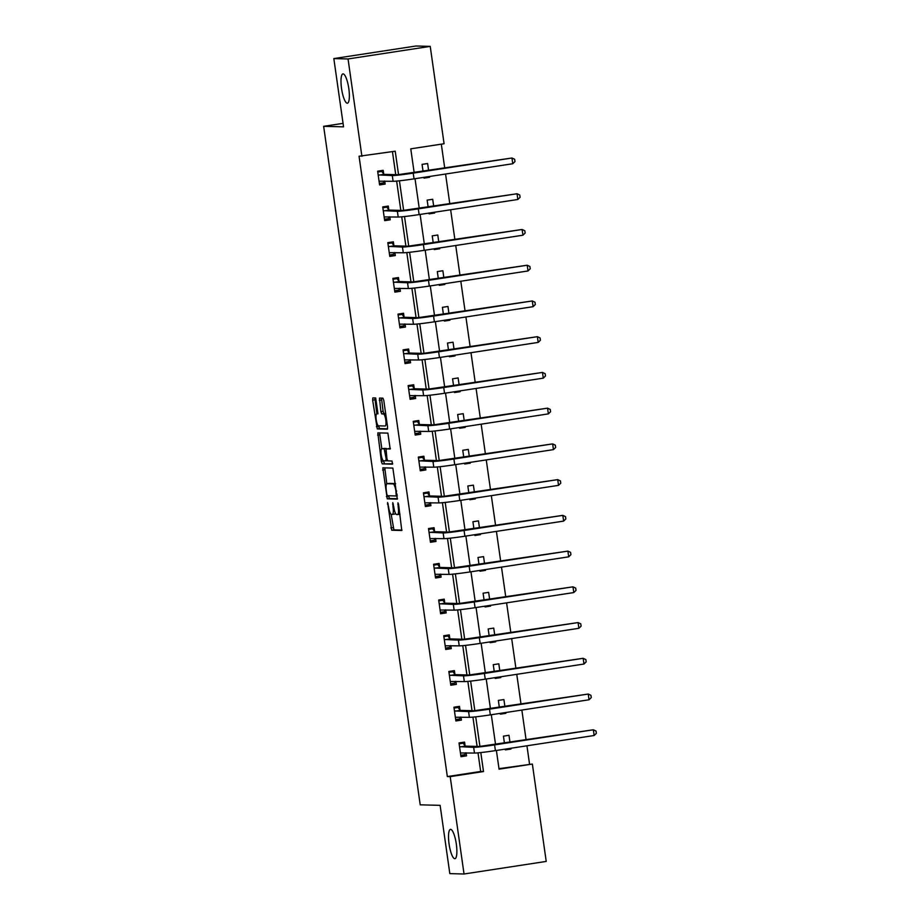 <?xml version="1.0" encoding="UTF-8"?>
<svg xmlns="http://www.w3.org/2000/svg" width="920" height="920" viewBox="0 0 920 920"><rect width="100%" height="100%" fill="white"/><g stroke="black" fill="none" stroke-linecap="round" stroke-linejoin="round"><path stroke-width="1.38" d="M387.596 502.504L391.702 530.219L401.775 530.483L398.59 504.367L397.957 502.78L398.245 507.437A7.279 1.759 -98.7 0 1 397.555 514.579A7.279 1.759 -98.7 0 1 397.486 514.579L396.647 514.556A7.279 1.759 -98.7 0 1 393.841 507.311L392.782 502.642L393.058 507.299A7.279 1.759 -98.7 0 1 392.368 514.441A7.279 1.759 -98.7 0 1 392.288 514.441L391.46 514.418A7.279 1.759 -98.7 0 1 388.642 507.173L387.596 502.504M347.266 103.212A14.823 3.588 -98.7 0 0 347.415 103.201A14.823 3.588 -98.7 0 0 348.772 88.331A14.823 3.588 -98.7 0 0 343.091 73.887A14.823 3.588 -98.7 0 0 342.93 73.899A14.823 3.588 -98.7 0 0 341.584 88.78A14.823 3.588 -98.7 0 0 347.266 103.212M454.779 858.693A14.823 3.588 -98.7 0 0 454.94 858.682A14.823 3.588 -98.7 0 0 456.285 843.812A14.823 3.588 -98.7 0 0 450.604 829.369A14.823 3.588 -98.7 0 0 450.455 829.38A14.823 3.588 -98.7 0 0 449.109 844.249A14.823 3.588 -98.7 0 0 454.779 858.693M374.831 397.946L376.843 413.781L377.971 413.816L375.693 397.969L372.841 397.9L372.634 400.131L377.28 428.927L387.354 429.191L387.573 426.96L383.789 400.43L382.916 398.164L379.488 398.072L380.891 411.666L381.765 413.919L383.456 413.966A6.083 1.472 -98.7 0 1 385.791 419.888A6.083 1.472 -98.7 0 1 385.227 425.994A6.083 1.472 -98.7 0 1 385.169 425.994L378.557 425.822L379.511 428.582L387.596 428.8M376.774 413.793L376.843 413.793A6.083 1.472 -98.7 0 0 376.774 413.793A6.083 1.472 -98.7 0 0 376.222 419.899A6.083 1.472 -98.7 0 0 378.557 425.822M498.985 768.66L532.37 764.06L546.227 861.419L464.036 874L449.822 873.62L440.116 805.356L420.21 804.827L323.644 126.316L343.551 126.845L333.834 58.581L348.047 58.96L430.226 46.379L444.084 143.738L410.768 148.833L414.172 172.73M464.036 874L450.19 776.641L483.506 771.546L480.803 752.571M398.555 174.708L395.221 151.214L359.053 156.239L447.338 776.572L450.19 776.641M361.905 156.32L348.047 58.96M382.823 467.82L387.239 498.847L397.302 499.123L392.863 468.084L382.823 467.82M383.536 460.782L381.386 461.621L377.821 432.86L387.895 433.124L390.172 448.971M390.149 448.983L386.055 448.868L386.906 458.631L387.78 460.897L392.023 461.012L392.495 464.163L382.26 463.887L381.386 461.621M343.045 123.349L323.644 126.316M447.338 776.572L480.666 771.466L478.009 752.859M477.1 746.431L472.926 717.117M472.006 710.688L467.843 681.386M466.923 674.958L462.76 645.644M461.84 639.216L457.666 609.914M456.757 603.485L452.582 574.172M451.662 567.755L447.499 538.441M446.579 532.013L442.416 502.711M441.496 496.282L437.322 466.969M436.413 460.541L432.239 431.238M431.319 424.81L427.156 395.497M426.236 389.079L422.073 359.766M421.153 353.337L416.978 324.035M416.07 317.607L411.895 288.293M410.975 281.865L406.812 252.563M405.892 246.134L401.729 216.821M400.809 210.392L396.635 181.09M395.726 174.662L392.449 151.639M465.094 745.821L464.565 742.095L459.011 742.946L460.966 756.688L466.52 755.849L466.095 752.836M460.011 710.079L459.482 706.365L453.928 707.216L455.883 720.958L461.437 720.107L461.012 717.106M454.928 674.348L454.399 670.634L448.845 671.473L450.8 685.227L456.354 684.376L455.917 681.363M449.834 638.606L449.305 634.892L443.75 635.743L445.717 649.485L451.26 648.634L450.834 645.633M444.751 602.876L444.222 599.161L438.667 600.012L440.622 613.755L446.177 612.904L445.751 609.891M439.668 567.145L439.139 563.419L433.584 564.27L435.539 578.013L441.094 577.162L440.668 574.16M434.585 531.403L434.056 527.689L428.501 528.54L430.456 542.283L436.011 541.431L435.574 538.43M429.49 495.673L428.961 491.947L423.407 492.798L425.373 506.552L430.916 505.701L430.491 502.688M424.407 459.931L423.878 456.216L418.324 457.067L420.279 470.81L425.834 469.959L425.408 466.957M419.324 424.2L418.796 420.486L413.241 421.337L415.196 435.079L420.75 434.228L420.325 431.216M414.241 388.47L413.712 384.744L408.158 385.595L410.113 399.337L415.667 398.486L415.23 395.485M409.147 352.728L408.618 349.013L403.063 349.865L405.03 363.607L410.573 362.756L410.147 359.754M404.064 316.997L403.535 313.272L397.98 314.122L399.935 327.876L405.49 327.025L405.065 324.012M398.981 281.255L398.452 277.541L392.897 278.392L394.853 292.135L400.407 291.283L399.981 288.282M393.898 245.525L393.369 241.81L387.815 242.661L389.769 256.404L395.324 255.553L394.887 252.54M388.803 209.794L388.274 206.068L382.72 206.919L384.686 220.662L390.229 219.811L389.804 216.809M383.721 174.052L383.191 170.338L377.637 171.189L379.592 184.931L385.147 184.08L384.721 181.067M529.529 763.98L526.941 745.798M526.091 739.818L521.847 710.056M521.007 704.087L516.764 674.325M515.913 668.345L511.681 638.583M510.83 632.615L506.598 602.853M505.747 596.873L501.503 567.122M500.664 561.142L496.421 531.38M495.569 525.4L491.337 495.65M490.486 489.67L486.254 459.908M485.403 453.94L481.16 424.178M480.32 418.197L476.077 388.447M475.226 382.467L470.994 352.705M470.143 346.725L465.911 316.974M465.06 310.994L460.816 281.233M459.977 275.264L455.733 245.502M454.882 239.522L450.65 209.771M449.799 203.791L445.567 174.03M444.716 168.049L441.312 144.164M505.287 749.11L505.39 749.892L510.945 749.041L510.83 748.259M509.979 742.279L508.99 735.298L503.435 736.149L504.436 743.13M500.192 713.38L500.307 714.161L505.862 713.31L505.747 712.529M504.896 706.548L503.907 699.556L498.352 700.407L499.341 707.399M495.109 677.637L495.224 678.419L500.779 677.568L500.664 676.786M499.813 670.818L498.812 663.826L493.269 664.677L494.258 671.657M490.026 641.907L490.13 642.689L495.684 641.838L495.581 641.056M494.73 635.076L493.729 628.095L488.175 628.946L489.175 635.927M484.943 606.165L485.047 606.947L490.601 606.096L490.486 605.314M489.635 599.345L488.647 592.353L483.092 593.205L484.092 600.196M479.849 570.434L479.964 571.216L485.518 570.365L485.403 569.583M484.553 563.603L483.563 556.623L478.009 557.474L478.998 564.454M474.766 534.704L474.881 535.486L480.435 534.635L480.32 533.853M479.469 527.873L478.469 520.881L472.926 521.732L473.915 528.724M469.683 498.962L469.786 499.744L475.341 498.893L475.237 498.111M474.386 492.131L473.386 485.15L467.831 486.001L468.832 492.982M464.6 463.231L464.703 464.013L470.258 463.162L470.143 462.38M469.292 456.4L468.303 449.42L462.748 450.271L463.749 457.251M459.505 427.489L459.62 428.272L465.175 427.421L465.06 426.638M464.209 420.67L463.22 413.678L457.666 414.529L458.654 421.521M454.422 391.759L454.537 392.541L460.092 391.69L459.977 390.908M459.126 384.928L458.125 377.947L452.582 378.798L453.572 385.779M449.339 356.028L449.443 356.799L454.997 355.959L454.894 355.178M454.043 349.197L453.042 342.205L447.488 343.056L448.488 350.048M444.256 320.286L444.36 321.068L449.914 320.217L449.799 319.435M448.948 313.455L447.959 306.475L442.405 307.326L443.405 314.306M439.162 284.556L439.277 285.338L444.831 284.487L444.716 283.705M443.865 277.725L442.876 270.744L437.322 271.584L438.311 278.576M434.079 248.814L434.194 249.596L439.748 248.745L439.633 247.963M438.782 241.994L437.782 235.002L432.239 235.853L433.228 242.845M428.996 213.083L429.099 213.865L434.654 213.014L434.55 212.232M433.699 206.252L432.699 199.272L427.144 200.123L428.145 207.103M423.913 177.341L424.016 178.123L429.571 177.272L429.456 176.502M428.605 170.522L427.616 163.53L422.061 164.381L423.062 171.373M333.834 58.581L416.012 46L430.226 46.379M496.397 750.467L499.054 769.166L532.37 764.06M415.023 178.71L419.255 208.472M420.106 214.44L424.338 244.202M425.19 250.183L429.421 279.933M430.272 285.913L434.516 315.675M435.367 321.643L439.599 351.405M440.45 357.385L444.682 387.147M445.533 393.116L449.765 422.878M450.616 428.858L454.859 458.608M455.71 464.588L459.942 494.35M460.793 500.33L465.025 530.081M465.876 536.061L470.108 565.823M470.959 571.791L475.203 601.553M476.054 607.533L480.286 637.284M481.137 643.264L485.369 673.026M486.22 679.006L490.452 708.756M491.303 714.736L495.546 744.498M479.929 746.465L475.72 716.841M474.846 710.734L470.637 681.099M469.763 674.992L465.543 645.369M464.68 639.262L460.46 609.626M459.586 603.531L455.377 573.896M454.503 567.789L450.294 538.154M449.42 532.059L445.199 502.423M444.337 496.317L440.116 466.693M439.242 460.586L435.034 430.951M434.159 424.856L429.95 395.221M429.077 389.114L424.856 359.478M423.993 353.383L419.773 323.748M418.899 317.641L414.69 288.017M413.816 281.911L409.607 252.275M408.733 246.169L404.512 216.545M403.65 210.439L399.429 180.803M480.666 771.466L483.506 771.546M510.945 749.041L506.506 748.926M466.52 755.849L460.828 755.688M461.437 720.107L455.745 719.957M505.862 713.31L501.423 713.184M456.354 684.376L450.65 684.216M500.779 677.568L496.328 677.453M451.26 648.634L445.567 648.485M495.684 641.838L491.245 641.723M446.177 612.904L440.484 612.755M490.601 606.096L486.162 605.981M441.094 577.162L435.401 577.012M485.518 570.365L481.079 570.25M436.011 541.431L430.307 541.282M480.435 534.635L475.985 534.509M430.916 505.701L425.224 505.54M475.341 498.893L470.902 498.778M425.834 469.959L420.141 469.809M470.258 463.162L465.819 463.036M420.75 434.228L415.058 434.079M465.175 427.421L460.736 427.305M415.667 398.486L409.963 398.337M460.092 391.69L455.641 391.575M410.573 362.756L404.88 362.606M454.997 355.959L450.558 355.833M405.49 327.025L399.797 326.865M449.914 320.217L445.475 320.103M400.407 291.283L394.714 291.134M444.831 284.487L440.392 284.361M395.324 255.553L389.62 255.403M439.748 248.745L435.298 248.63M390.229 219.811L384.537 219.661M434.654 213.014L430.215 212.899M385.147 184.08L379.454 183.931M429.571 177.272L425.132 177.157M392.449 514.418L394.519 514.107A7.279 1.759 -98.7 0 0 394.588 514.096A7.279 1.759 -98.7 0 0 395.312 512.981M397.635 514.556L399.705 514.245A7.279 1.759 -98.7 0 0 399.786 514.234A7.279 1.759 -98.7 0 0 399.981 514.153M391.149 514.314L393.921 529.874L402.005 530.092M388.504 495.753L389.459 498.513L397.543 498.732M384.778 467.877L386.814 483.816M386.791 494.132L387.4 495.719L396.221 495.96L395.922 491.13A7.279 1.759 -98.7 0 0 393.116 483.885L387.09 483.724A7.279 1.759 -98.7 0 0 387.009 483.736A7.279 1.759 -98.7 0 0 386.32 490.877L386.791 494.132M395.634 483.655A7.279 1.759 -98.7 0 0 395.335 483.552L393.116 483.885M389.16 483.414A7.279 1.759 -98.7 0 1 389.229 483.391A7.279 1.759 -98.7 0 1 389.309 483.391L395.335 483.552M381.823 448.753L379.834 434.757L377.603 435.091M379.81 432.906L379.834 434.757M390.413 448.58L388.251 448.534M392.679 463.76L382.26 463.887M381.846 448.753A6.083 1.472 -98.7 0 0 381.777 448.764A6.083 1.472 -98.7 0 0 381.225 454.859A6.083 1.472 -98.7 0 0 383.559 460.782L385.917 460.851L386.124 458.62L384.18 448.822L381.846 448.753L384.065 448.419A6.083 1.472 -98.7 0 0 384.008 448.419A6.083 1.472 -98.7 0 0 383.939 448.431M386.71 448.764L384.18 448.822M384.065 448.419L386.4 448.477M383.605 461.288L384.479 463.542M381.466 398.118L383.111 411.32L383.985 413.586L385.675 413.632L383.456 413.966M459.034 743.095L463.151 743.199L459.137 743.82M465.658 752.824L464.784 754.653L460.77 755.274M460.437 752.974L474.478 753.054L473.662 747.327L459.54 746.672M463.151 743.199L465.313 746.108L479.216 746.488L593.319 729.779L494.592 744.901A17.365 0.736 171.9 0 1 473.662 747.327M594.136 735.505L593.319 729.779L596.033 731.043L596.356 733.332L594.136 735.505L495.409 750.628A17.365 0.736 171.9 0 1 474.478 753.054M465.313 746.108L459.758 746.959M453.951 707.353L458.068 707.469L454.054 708.078M460.575 717.094L459.69 718.922L455.676 719.532M455.354 717.244L469.395 717.324L468.579 711.597L454.457 710.93M458.068 707.469L460.23 710.378L474.133 710.746L588.236 694.048L489.509 709.159A17.365 0.736 171.9 0 1 468.579 711.597M589.053 699.775L588.236 694.048L590.939 695.313L591.272 697.601L589.053 699.775L490.314 714.886A17.365 0.736 171.9 0 1 469.395 717.324M460.23 710.378L454.675 711.229M448.856 671.623L452.973 671.726L448.96 672.347M455.48 681.352L454.606 683.181L450.593 683.801M450.271 681.501L464.312 681.594L463.496 675.866L449.374 675.199M452.973 671.726L455.147 674.647L469.05 675.015L583.153 658.306L484.414 673.428A17.365 0.736 171.9 0 1 463.496 675.866M583.97 664.033L583.153 658.306L585.856 659.571L586.178 661.859L583.97 664.033L485.231 679.155A17.365 0.736 171.9 0 1 464.312 681.594M455.147 674.647L449.592 675.487M443.773 635.893L447.89 635.996L443.877 636.606M450.397 645.621L449.523 647.45L445.51 648.059M445.176 645.771L459.229 645.851L458.413 640.124L444.279 639.457M447.89 635.996L450.053 638.905L463.967 639.273L578.07 622.575L479.331 637.686A17.365 0.736 171.9 0 1 458.413 640.124M578.875 628.303L578.07 622.575L580.773 623.841L581.095 626.129L578.875 628.303L480.148 643.413A17.365 0.736 171.9 0 1 459.229 645.851M450.053 638.905L444.509 639.756M438.69 600.15L442.808 600.265L438.794 600.875M445.315 609.88L444.44 611.719L440.427 612.329M440.093 610.029L454.135 610.121L453.318 604.394L439.197 603.727M442.808 600.265L444.969 603.175L458.873 603.543L572.976 586.833L474.248 601.956A17.365 0.736 171.9 0 1 453.318 604.394M573.792 592.56L572.976 586.833L575.69 588.098L576.012 590.398L573.792 592.56L475.065 607.683A17.365 0.736 171.9 0 1 454.135 610.121M444.969 603.175L439.415 604.026M433.607 564.42L437.724 564.523L433.711 565.144M440.231 574.149L439.346 575.977L435.332 576.598M435.01 574.298L449.052 574.379L448.235 568.652L434.113 567.996M437.724 564.523L439.886 567.433L453.79 567.801L567.893 551.103L469.166 566.214A17.365 0.736 171.9 0 1 448.235 568.652M568.709 556.83L567.893 551.103L570.596 552.368L570.929 554.656L568.709 556.83L469.97 571.941A17.365 0.736 171.9 0 1 449.052 574.379M439.886 567.433L434.332 568.284M428.513 528.678L432.63 528.793L428.616 529.403M435.137 538.418L434.263 540.247L430.249 540.856M429.928 538.568L443.969 538.648L443.152 532.922L429.03 532.254M432.63 528.793L434.803 531.702L448.707 532.07L562.81 515.372L464.071 530.483A17.365 0.736 171.9 0 1 443.152 532.922M563.626 521.099L562.81 515.372L565.512 516.626L565.834 518.926L563.626 521.099L464.887 536.21A17.365 0.736 171.9 0 1 443.969 538.648M434.803 531.702L429.249 532.553M423.43 492.947L427.547 493.051L423.534 493.672M430.054 502.676L429.18 504.505L425.166 505.126M424.833 502.826L438.886 502.918L438.069 497.191L423.936 496.524M427.547 493.051L429.709 495.96L443.624 496.34L557.727 479.63L458.988 494.753A17.365 0.736 171.9 0 1 438.069 497.191M558.532 485.357L557.727 479.63L560.429 480.895L560.751 483.184L558.532 485.357L459.804 500.48A17.365 0.736 171.9 0 1 438.886 502.918M429.709 495.96L424.166 496.811M418.347 457.205L422.464 457.32L418.45 457.93M424.971 466.946L424.097 468.774L420.084 469.384M419.75 467.095L433.791 467.176L432.975 461.449L418.853 460.782M422.464 457.32L424.626 460.23L438.529 460.598L552.632 443.9L453.905 459.011A17.365 0.736 171.9 0 1 432.975 461.449M553.449 449.627L552.632 443.9L555.346 445.165L555.668 447.453L553.449 449.627L454.721 464.738A17.365 0.736 171.9 0 1 433.791 467.176M424.626 460.23L419.072 461.081M413.264 421.475L417.381 421.59L413.367 422.199M419.888 431.204L419.002 433.044L414.989 433.653M414.667 431.353L428.709 431.445L427.892 425.718L413.77 425.051M417.381 421.59L419.543 424.499L433.447 424.867L547.549 408.158L448.822 423.28A17.365 0.736 171.9 0 1 427.892 425.718M548.366 413.885L547.549 408.158L550.252 409.423L550.585 411.711L548.366 413.885L449.627 429.007A17.365 0.736 171.9 0 1 428.709 431.445M419.543 424.499L413.988 425.35M408.169 385.744L412.286 385.848L408.273 386.469M414.793 395.473L413.919 397.302L409.906 397.923M409.584 395.623L423.625 395.703L422.809 389.976L408.687 389.321M412.286 385.848L414.46 388.757L428.363 389.125L542.466 372.428L443.727 387.538A17.365 0.736 171.9 0 1 422.809 389.976M543.283 378.154L542.466 372.428L545.169 373.692L545.491 375.981L543.283 378.154L444.544 393.265A17.365 0.736 171.9 0 1 423.625 395.703M414.46 388.757L408.905 389.608M403.086 350.002L407.203 350.117L403.19 350.727M409.71 359.743L408.836 361.572L404.823 362.181M404.489 359.892L418.542 359.973L417.726 354.246L403.592 353.579M407.203 350.117L409.365 353.027L423.28 353.395L537.384 336.685L438.644 351.808A17.365 0.736 171.9 0 1 417.726 354.246M538.188 342.412L537.384 336.685L540.086 337.95L540.408 340.25L538.188 342.412L439.461 357.535A17.365 0.736 171.9 0 1 418.542 359.973M409.365 353.027L403.822 353.878M398.003 314.272L402.12 314.375L398.107 314.997M404.627 324.001L403.753 325.829L399.74 326.45M399.406 324.15L413.448 324.242L412.631 318.516L398.509 317.848M402.12 314.375L404.282 317.285L418.186 317.664L532.289 300.955L433.561 316.077A17.365 0.736 171.9 0 1 412.631 318.516M533.106 306.682L532.289 300.955L535.003 302.22L535.325 304.509L533.106 306.682L434.378 321.804A17.365 0.736 171.9 0 1 413.448 324.242M404.282 317.285L398.728 318.136M392.921 278.53L397.037 278.645L393.024 279.255M399.544 288.27L398.659 290.099L394.645 290.708M394.323 288.42L408.365 288.5L407.548 282.773L393.426 282.106M397.037 278.645L399.199 281.555L413.103 281.922L527.206 265.224L428.478 280.335A17.365 0.736 171.9 0 1 407.548 282.773M528.022 270.952L527.206 265.224L529.909 266.489L530.242 268.778L528.022 270.952L429.284 286.062A17.365 0.736 171.9 0 1 408.365 288.5M399.199 281.555L393.645 282.405M387.826 242.799L391.943 242.914L387.929 243.524M394.45 252.528L393.576 254.368L389.562 254.978M389.24 252.678L403.282 252.77L402.466 247.043L388.343 246.376M391.943 242.914L394.116 245.824L408.02 246.192L522.123 229.482L423.384 244.605A17.365 0.736 171.9 0 1 402.466 247.043M522.939 235.209L522.123 229.482L524.825 230.748L525.147 233.036L522.939 235.209L424.2 250.332A17.365 0.736 171.9 0 1 403.282 252.77M394.116 245.824L388.562 246.675M382.743 207.069L386.86 207.172L382.846 207.793M389.367 216.798L388.493 218.626L384.479 219.248M384.146 216.947L398.199 217.028L397.382 211.301L383.249 210.634M386.86 207.172L389.022 210.082L402.937 210.45L517.04 193.752L418.301 208.863A17.365 0.736 171.9 0 1 397.382 211.301M517.845 199.479L517.04 193.752L519.742 195.017L520.064 197.305L517.845 199.479L419.117 214.59A17.365 0.736 171.9 0 1 398.199 217.028M389.022 210.082L383.479 210.933M377.66 171.327L381.777 171.442L377.763 172.052M384.284 181.056L383.41 182.896L379.397 183.505M379.063 181.217L393.104 181.297L392.288 175.57L378.166 174.903M381.777 171.442L383.939 174.352L397.842 174.719L511.945 158.01L413.218 173.132A17.365 0.736 171.9 0 1 392.288 175.57M512.762 163.737L511.945 158.01L514.659 159.275L514.981 161.575L512.762 163.737L414.034 178.859A17.365 0.736 171.9 0 1 393.104 181.297M383.939 174.352L378.384 175.202M388.183 503.953L387.423 504.068M398.567 504.229L397.808 504.344M393.369 504.091L392.61 504.206M393.817 507.173L393.058 507.299M399.004 507.311L398.245 507.437M393.921 529.874L391.702 530.219M393.047 527.62L390.827 527.953M389.459 498.513L387.239 498.847M388.585 496.248L386.365 496.593M384.801 469.717L382.582 470.051M397.359 495.776L396.255 495.949L397.359 495.776M397.152 494.27L396.393 494.397M396.681 491.015L395.922 491.13M389.309 483.391L387.09 483.724M387.469 460.609L385.94 460.839L387.469 460.609M386.883 458.493L386.124 458.62M385.813 450.961L385.054 451.087M383.985 413.586L381.765 413.919M383.111 411.32L380.891 411.666M381.489 399.97L379.27 400.303M379.511 428.582L377.28 428.927M378.626 426.316L376.406 426.661M374.854 399.786L372.634 400.131M495.409 750.628L494.592 744.901M490.314 714.886L489.509 709.159M485.231 679.155L484.414 673.428M480.148 643.413L479.331 637.686M475.065 607.683L474.248 601.956M469.97 571.941L469.166 566.214M464.887 536.21L464.071 530.483M459.804 500.48L458.988 494.753M454.721 464.738L453.905 459.011M449.627 429.007L448.822 423.28M444.544 393.265L443.727 387.538M439.461 357.535L438.644 351.808M434.378 321.804L433.561 316.077M429.284 286.062L428.478 280.335M424.2 250.332L423.384 244.605M419.117 214.59L418.301 208.863M414.034 178.859L413.218 173.132M394.588 514.096L392.368 514.441M399.786 514.234L397.555 514.579M389.229 483.391L387.009 483.736M384.008 448.419L381.777 448.764"/></g></svg>
